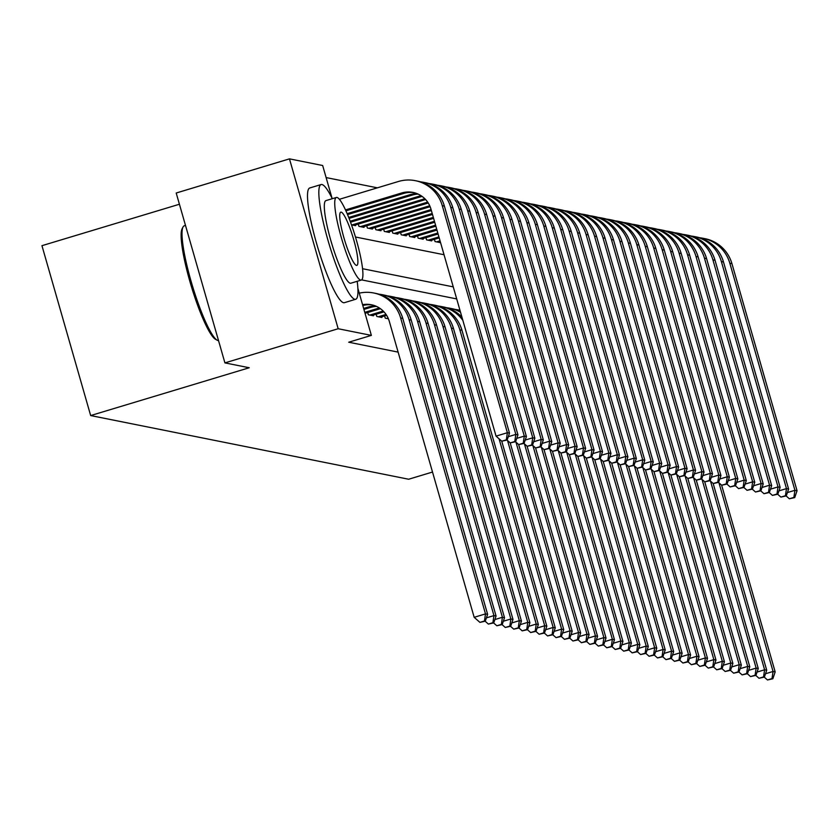 <?xml version="1.0" encoding="UTF-8"?>
<svg xmlns="http://www.w3.org/2000/svg" width="839" height="839" viewBox="0 0 839 839"><rect width="100%" height="100%" fill="white"/><g stroke="black" fill="none" stroke-linecap="round" stroke-linejoin="round"><path stroke-width="1.26" d="M179.42 204.244L41.95 245.68L90.664 415.557L408.666 479.237L432.515 472.042M90.664 415.557L249.225 367.755L224.915 362.888L176.2 193.012L289.465 158.865L322.658 165.514L332.003 198.109M377.372 187.831L326.119 177.574M384.619 315.915L385.269 318.159L388.405 318.789M376.166 314.226L376.805 316.471L381.881 317.488L381.682 316.806M367.702 312.528L368.352 314.772L373.428 315.789L373.229 315.107M351.489 224.852L355.547 225.66L355.358 224.978M358.295 224.097L358.935 226.341L364.011 227.359L363.811 226.666M366.748 225.785L367.388 228.03L372.464 229.047L372.275 228.365M375.211 227.484L375.851 229.729L380.927 230.746L380.728 230.054M383.664 229.173L384.304 231.417L389.38 232.434L389.191 231.753M392.117 230.872L392.767 233.116L397.843 234.133L397.644 233.441M400.581 232.56L401.22 234.805L406.296 235.822L406.097 235.14M409.033 234.249L409.684 236.504L414.76 237.51L414.56 236.829M417.497 235.948L418.137 238.192L423.213 239.209L423.013 238.528M425.95 237.636L426.6 239.891L431.666 240.898L431.477 240.216M434.413 239.335L435.053 241.58L440.129 242.597L439.93 241.915M357.875 288.333L371.373 335.39L348.72 342.218L398.126 352.118M456.71 298.925L361.63 279.89M224.915 362.888L338.169 328.741L289.465 158.865M371.373 335.39L338.169 328.741M453.249 286.875L362.542 268.711M355.463 236.997L444.03 254.731M362.563 304.683A23.964 23.576 101.3 0 1 389.317 321.41L474.171 617.315L485.498 613.896L400.643 317.991A35.951 35.364 -78.7 0 0 373.733 292.989A35.951 35.364 -78.7 0 0 359.26 293.157M362.805 305.532A23.964 23.576 101.3 0 1 372.432 304.977M484.449 621.017L479.918 622.381L485.288 621.185L484.449 621.017L485.498 613.896L487.616 614.316L402.762 318.411A35.951 35.364 -78.7 0 0 375.841 293.409L373.733 292.989M487.616 614.316L485.288 621.185M479.918 622.381L474.171 617.315M345.5 209.918L401.713 192.97A23.964 23.576 101.3 0 1 430.952 209.1L496.048 436.133L507.375 432.714L442.279 205.681A35.951 35.364 -78.7 0 0 415.357 180.679A35.951 35.364 -78.7 0 0 398.42 181.486L339.386 199.294M345.93 210.851L403.832 193.39A23.964 23.576 101.3 0 1 414.057 192.666M506.326 439.835L501.795 441.199L507.165 440.003L506.326 439.835L507.375 432.714L509.493 433.144L444.387 206.1A35.951 35.364 -78.7 0 0 417.465 181.098L415.357 180.679M509.493 433.144L507.165 440.003M501.795 441.199L496.048 436.133M217.175 340.214L215.445 339.25A58.478 9.313 -106.8 0 1 191.302 286.256A58.478 9.313 -106.8 0 1 182.126 228.753L183.038 226.991A59.915 9.544 73.2 0 0 192.446 285.91A59.915 9.544 73.2 0 0 217.175 340.214A59.915 9.544 73.2 0 0 218.035 340.55A59.915 9.544 73.2 0 0 218.518 340.582M185.492 225.429L184.286 225.796A59.915 9.544 73.2 0 0 183.038 226.991M332.296 198.696A59.915 9.544 73.2 0 0 321.945 184.517A59.915 9.544 73.2 0 0 321.106 184.549A59.915 9.544 73.2 0 0 328.542 242.23A59.915 9.544 73.2 0 0 354.855 299.303A59.915 9.544 73.2 0 0 355.694 299.271A59.915 9.544 73.2 0 0 357.194 281.296M321.106 184.549L309.78 187.957A59.915 9.544 73.2 0 0 317.215 245.649A59.915 9.544 73.2 0 0 343.529 302.711A59.915 9.544 73.2 0 0 344.368 302.69L355.694 299.271M361.273 280.069L350.849 283.215A43.135 6.869 -106.8 0 1 350.251 283.236A43.135 6.869 -106.8 0 1 331.3 242.135A43.135 6.869 -106.8 0 1 325.952 200.605L336.376 197.469A43.135 6.869 73.2 0 0 341.725 239A43.135 6.869 73.2 0 0 360.676 280.09A43.135 6.869 73.2 0 0 361.273 280.069A43.135 6.869 73.2 0 0 355.925 238.538A43.135 6.869 73.2 0 0 336.974 197.448A43.135 6.869 73.2 0 0 336.376 197.469M356.46 265.397A27.802 4.426 73.2 0 0 356.848 265.386A27.802 4.426 73.2 0 0 353.397 238.622A27.802 4.426 73.2 0 0 341.19 212.141A27.802 4.426 73.2 0 0 340.802 212.152A27.802 4.426 73.2 0 0 344.242 238.916A27.802 4.426 73.2 0 0 356.46 265.397M363.927 309.423L370.66 307.399A23.964 23.576 101.3 0 1 376.533 306.413M363.644 308.448L368.541 306.969A23.964 23.576 101.3 0 1 375.526 305.983M492.902 622.706L488.371 624.08L493.752 622.884L492.902 622.706L493.951 615.595L409.107 319.69A35.951 35.364 -78.7 0 0 382.185 294.678A35.951 35.364 -78.7 0 0 378.987 294.195M486.41 617.861L493.951 615.595L496.069 616.015L411.225 320.11A35.951 35.364 -78.7 0 0 384.304 295.108L382.185 294.678M496.069 616.015L493.752 622.884M488.371 624.08L485.152 621.227M365.038 313.335L379.113 309.088A23.964 23.576 101.3 0 1 380.476 308.721M364.766 312.36L377.005 308.668A23.964 23.576 101.3 0 1 379.511 308.06M501.365 624.405L496.835 625.768L502.204 624.573L501.365 624.405L502.414 617.284L417.56 321.379A35.951 35.364 -78.7 0 0 390.638 296.377A35.951 35.364 -78.7 0 0 387.44 295.884M494.874 619.56L502.414 617.284L504.522 617.703L419.678 321.798A35.951 35.364 -78.7 0 0 392.757 296.796L390.638 296.377M504.522 617.703L502.204 624.573M496.835 625.768L493.605 622.926M371.95 315.495L383.989 311.867M369.831 315.076L383.203 311.038M509.818 626.093L505.288 627.467L510.668 626.272L509.818 626.093L510.867 618.983L426.023 323.078A35.951 35.364 -78.7 0 0 399.102 298.065A35.951 35.364 -78.7 0 0 395.903 297.583M503.327 621.248L510.867 618.983L512.986 619.402L428.131 323.497A35.951 35.364 -78.7 0 0 401.21 298.495L399.102 298.065M512.986 619.402L510.668 626.272M505.288 627.467L502.068 624.615M380.403 317.194L386.611 315.317M378.284 316.764L386.034 314.436M518.271 627.792L513.741 629.156L519.121 627.96L518.271 627.792L519.331 620.671L434.476 324.766A35.951 35.364 -78.7 0 0 407.555 299.764A35.951 35.364 -78.7 0 0 404.356 299.271M511.79 622.947L519.331 620.671L521.438 621.091L436.595 325.186A35.951 35.364 -78.7 0 0 409.673 300.184L407.555 299.764M521.438 621.091L519.121 627.96M513.741 629.156L510.521 626.314M347.157 213.662L410.166 194.658A23.964 23.576 101.3 0 1 417.151 193.673M347.556 214.595L412.285 195.088A23.964 23.576 101.3 0 1 418.158 194.103M514.779 441.534L510.248 442.898L515.628 441.702L514.779 441.534L515.838 434.413L450.732 207.38A35.951 35.364 -78.7 0 0 423.81 182.367A35.951 35.364 -78.7 0 0 420.612 181.885M508.298 436.689L515.838 434.413L517.946 434.833L452.85 207.799A35.951 35.364 -78.7 0 0 425.929 182.797L423.81 182.367M517.946 434.833L515.628 441.702M510.248 442.898L507.029 440.045M348.709 217.437L418.63 196.357A23.964 23.576 101.3 0 1 421.136 195.749M349.087 218.381L420.748 196.777A23.964 23.576 101.3 0 1 422.101 196.41M523.242 443.223L518.712 444.586L524.081 443.391L523.242 443.223L524.291 436.102L459.185 209.068A35.951 35.364 -78.7 0 0 432.274 184.066A35.951 35.364 -78.7 0 0 429.065 183.573M516.751 438.378L524.291 436.102L526.41 436.532L461.303 209.488A35.951 35.364 -78.7 0 0 434.382 184.486L432.274 184.066M526.41 436.532L524.081 443.391M518.712 444.586L515.482 441.744M350.178 221.234L424.828 198.728M350.534 222.188L425.614 199.556M531.695 444.922L527.165 446.285L532.545 445.089L531.695 444.922L532.744 437.801L467.648 210.757A35.951 35.364 -78.7 0 0 440.727 185.755A35.951 35.364 -78.7 0 0 437.528 185.272M525.204 440.076L532.744 437.801L534.863 438.22L469.767 211.187A35.951 35.364 -78.7 0 0 442.845 186.185L440.727 185.755M534.863 438.22L532.545 445.089M527.165 446.285L523.945 443.432M351.961 224.946L427.659 202.115M354.068 225.366L428.236 203.007M540.159 446.61L535.628 447.974L540.998 446.778L540.159 446.61L541.207 439.489L476.101 212.456A35.951 35.364 -78.7 0 0 449.18 187.454A35.951 35.364 -78.7 0 0 445.981 186.961M533.667 441.765L541.207 439.489L543.326 439.919L478.22 212.875A35.951 35.364 -78.7 0 0 451.298 187.873L449.18 187.454M543.326 439.919L540.998 446.778M535.628 447.974L532.398 445.131M386.748 318.463L388.09 318.054M526.735 629.481L522.204 630.855L527.584 629.659L526.735 629.481L527.783 622.36L442.94 326.465A35.951 35.364 -78.7 0 0 416.018 301.453A35.951 35.364 -78.7 0 0 412.819 300.97M520.243 624.636L527.783 622.36L529.902 622.79L445.048 326.885A35.951 35.364 -78.7 0 0 418.126 301.883L416.018 301.453M529.902 622.79L527.584 629.659M522.204 630.855L518.974 628.002M360.413 226.635L429.715 205.744M362.532 227.054L430.113 206.688M548.612 448.309L544.081 449.673L549.461 448.477L548.612 448.309L549.66 441.188L484.564 214.144A35.951 35.364 -78.7 0 0 457.643 189.142A35.951 35.364 -78.7 0 0 454.444 188.66M542.12 443.453L549.66 441.188L551.779 441.608L486.672 214.574A35.951 35.364 -78.7 0 0 459.762 189.572L457.643 189.142M551.779 441.608L549.461 448.477M544.081 449.673L540.861 446.82M535.188 631.18L530.657 632.543L536.037 631.348L535.188 631.18L536.247 624.059L451.392 328.154A35.951 35.364 -78.7 0 0 424.471 303.152A35.951 35.364 -78.7 0 0 421.272 302.659M528.706 626.334L536.247 624.059L538.355 624.478L453.511 328.573A35.951 35.364 -78.7 0 0 426.59 303.571L424.471 303.152M538.355 624.478L536.037 631.348M530.657 632.543L527.437 629.701M368.877 228.323L431.089 209.572M370.985 228.753L431.361 210.547M557.075 449.998L552.544 451.361L557.914 450.165L557.075 449.998L558.124 442.877L493.017 215.843A35.951 35.364 -78.7 0 0 466.096 190.841A35.951 35.364 -78.7 0 0 462.897 190.348M550.583 445.152L558.124 442.877L560.232 443.307L495.136 216.263A35.951 35.364 -78.7 0 0 468.214 191.261L466.096 190.841M560.232 443.307L557.914 450.165M552.544 451.361L549.314 448.519M543.651 632.868L539.12 634.242L544.49 633.036L543.651 632.868L544.7 625.747L459.856 329.842A35.951 35.364 -78.7 0 0 432.934 304.84A35.951 35.364 -78.7 0 0 429.725 304.358M537.159 628.023L544.7 625.747L546.818 626.177L461.964 330.272A35.951 35.364 -78.7 0 0 435.042 305.27L432.934 304.84M546.818 626.177L544.49 633.036M539.12 634.242L535.89 631.389M377.33 230.022L432.2 213.484M379.448 230.442L432.484 214.459M565.528 451.697L560.997 453.06L566.377 451.864L565.528 451.697L566.577 444.576L501.481 217.532A35.951 35.364 -78.7 0 0 474.559 192.53A35.951 35.364 -78.7 0 0 471.361 192.047M559.036 446.841L566.577 444.576L568.695 444.995L503.589 217.962A35.951 35.364 -78.7 0 0 476.667 192.949L474.559 192.53M568.695 444.995L566.377 451.864M560.997 453.06L557.778 450.207M552.104 634.567L547.573 635.931L552.953 634.735L552.104 634.567L553.163 627.446L499.058 438.797M545.623 629.722L553.163 627.446L555.271 627.866L501.732 441.146M461.922 317.111A35.951 35.364 -78.7 0 0 443.506 306.959L441.387 306.539A35.951 35.364 -78.7 0 0 438.189 306.046M462.845 320.33A35.951 35.364 -78.7 0 0 441.387 306.539M555.271 627.866L552.953 634.735M547.573 635.931L544.354 633.088M385.793 231.711L433.323 217.385M387.901 232.141L433.606 218.36M573.981 453.385L569.45 454.748L574.83 453.553L573.981 453.385L575.04 446.264L509.934 219.231A35.951 35.364 -78.7 0 0 483.012 194.228A35.951 35.364 -78.7 0 0 479.814 193.736M567.5 448.54L575.04 446.264L577.148 446.694L512.052 219.65A35.951 35.364 -78.7 0 0 485.131 194.648L483.012 194.228M577.148 446.694L574.83 453.553M569.45 454.748L566.231 451.906M560.567 636.256L556.037 637.63L561.406 636.423L560.567 636.256L561.616 629.135L507.522 440.485M554.076 631.41L561.616 629.135L563.735 629.565L510.185 442.845M460.296 311.458A35.951 35.364 -78.7 0 0 451.959 308.658L449.851 308.228A35.951 35.364 -78.7 0 0 446.642 307.745M460.538 312.286A35.951 35.364 -78.7 0 0 449.851 308.228M563.735 629.565L561.406 636.423M556.037 637.63L552.807 634.777M569.02 637.955L564.49 639.318L569.87 638.122L569.02 637.955L570.069 630.834L515.975 442.184M562.529 633.109L570.069 630.834L572.188 631.253L518.649 444.534M459.971 310.294A35.951 35.364 -78.7 0 0 458.304 309.927A35.951 35.364 -78.7 0 0 455.105 309.434M572.188 631.253L569.87 638.122M564.49 639.318L561.27 636.476M577.484 639.643L572.953 641.006L578.323 639.811L577.484 639.643L578.532 632.522L524.438 443.873M570.992 634.798L578.532 632.522L580.651 632.952L527.102 446.233M580.651 632.952L578.323 639.811M572.953 641.006L569.723 638.164M585.937 641.342L581.406 642.705L586.786 641.51L585.937 641.342L586.985 634.221L532.891 445.561M579.445 636.497L586.985 634.221L589.104 634.641L535.565 447.921M589.104 634.641L586.786 641.51M581.406 642.705L578.186 639.863M594.39 643.031L589.859 644.394L595.239 643.198L594.39 643.031L595.449 635.91L541.354 447.26M587.908 638.185L595.449 635.91L597.557 636.34L544.018 449.62M597.557 636.34L595.239 643.198M589.859 644.394L586.639 641.552M602.853 644.73L598.322 646.093L603.702 644.897L602.853 644.73L603.902 637.609L549.807 448.949M596.361 639.884L603.902 637.609L606.02 638.028L552.481 451.309M606.02 638.028L603.702 644.897M598.322 646.093L595.103 643.24M611.306 646.418L606.775 647.781L612.155 646.586L611.306 646.418L612.365 639.297L558.271 450.648M604.825 641.573L612.365 639.297L614.473 639.727L560.934 453.008M614.473 639.727L612.155 646.586M606.775 647.781L603.556 644.939M619.769 648.117L615.239 649.48L620.608 648.285L619.769 648.117L620.818 640.996L566.724 452.336M613.278 643.272L620.818 640.996L622.937 641.416L569.398 454.696M622.937 641.416L620.608 648.285M615.239 649.48L612.009 646.628M628.222 649.806L623.692 651.169L629.072 649.973L628.222 649.806L629.281 642.684L575.187 454.035M621.741 644.96L629.281 642.684L631.389 643.114L577.851 456.395M631.389 643.114L629.072 649.973M623.692 651.169L620.472 648.327M636.686 651.504L632.155 652.868L637.525 651.672L636.686 651.504L637.734 644.383L583.64 455.724M630.194 646.649L637.734 644.383L639.853 644.803L586.304 458.084M639.853 644.803L637.525 651.672M632.155 652.868L628.925 650.015M645.139 653.193L640.608 654.556L645.988 653.361L645.139 653.193L646.187 646.072L592.093 457.423M638.647 648.348L646.187 646.072L648.306 646.502L594.767 459.772M648.306 646.502L645.988 653.361M640.608 654.556L637.388 651.714M653.602 654.892L649.071 656.255L654.441 655.06L653.602 654.892L654.651 647.771L600.556 459.111M647.11 650.036L654.651 647.771L656.769 648.19L603.22 461.471M656.769 648.19L654.441 655.06M649.071 656.255L645.841 653.403M394.246 233.41L434.445 221.286M396.365 233.829L434.728 222.262M582.444 455.084L577.914 456.447L583.283 455.252L582.444 455.084L583.493 447.963L518.397 220.919A35.951 35.364 -78.7 0 0 491.476 195.917A35.951 35.364 -78.7 0 0 488.267 195.435M575.953 450.228L583.493 447.963L585.612 448.383L520.505 221.349A35.951 35.364 -78.7 0 0 493.584 196.336L491.476 195.917M585.612 448.383L583.283 455.252M577.914 456.447L574.684 453.595M402.699 235.098L435.567 225.198M404.818 235.528L435.85 226.173M590.897 456.773L586.367 458.136L591.747 456.94L590.897 456.773L591.956 449.652L526.85 222.618A35.951 35.364 -78.7 0 0 499.929 197.616A35.951 35.364 -78.7 0 0 496.73 197.123M584.416 451.927L591.956 449.652L594.064 450.071L528.969 223.038A35.951 35.364 -78.7 0 0 502.047 198.035L499.929 197.616M594.064 450.071L591.747 456.94M586.367 458.136L583.147 455.294M411.162 236.797L436.689 229.099M413.27 237.217L436.962 230.075M599.361 458.461L594.83 459.835L600.2 458.639L599.361 458.461L600.409 451.351L535.313 224.307A35.951 35.364 -78.7 0 0 508.392 199.304A35.951 35.364 -78.7 0 0 505.183 198.822M592.869 453.616L600.409 451.351L602.528 451.77L537.421 224.737A35.951 35.364 -78.7 0 0 510.5 199.724L508.392 199.304M602.528 451.77L600.2 458.639M594.83 459.835L591.6 456.982M419.615 238.486L437.801 233.011M421.734 238.916L438.084 233.987M607.814 460.16L603.283 461.523L608.663 460.328L607.814 460.16L608.873 453.039L543.766 226.006A35.951 35.364 -78.7 0 0 516.845 201.003A35.951 35.364 -78.7 0 0 513.646 200.511M601.322 455.315L608.873 453.039L610.981 453.459L545.885 226.425A35.951 35.364 -78.7 0 0 518.963 201.423L516.845 201.003M610.981 453.459L608.663 460.328M603.283 461.523L600.063 458.681M428.079 240.185L438.923 236.913M430.187 240.604L439.206 237.888M616.277 461.849L611.746 463.222L617.116 462.027L616.277 461.849L617.326 454.738L552.219 227.694A35.951 35.364 -78.7 0 0 525.308 202.692A35.951 35.364 -78.7 0 0 522.099 202.209M609.785 457.003L617.326 454.738L619.444 455.158L554.338 228.124A35.951 35.364 -78.7 0 0 527.416 203.111L525.308 202.692M619.444 455.158L617.116 462.027M611.746 463.222L608.516 460.37M436.532 241.873L440.045 240.814M438.65 242.303L440.328 241.789M624.73 463.548L620.199 464.911L625.579 463.715L624.73 463.548L625.779 456.426L560.683 229.393A35.951 35.364 -78.7 0 0 533.761 204.38A35.951 35.364 -78.7 0 0 530.563 203.898M618.238 458.702L625.779 456.426L627.897 456.846L562.791 229.813A35.951 35.364 -78.7 0 0 535.88 204.81L533.761 204.38M627.897 456.846L625.579 463.715M620.199 464.911L616.98 462.069M633.193 465.236L628.663 466.61L634.032 465.414L633.193 465.236L634.242 458.115L569.136 231.082A35.951 35.364 -78.7 0 0 542.214 206.079A35.951 35.364 -78.7 0 0 539.016 205.586M626.702 460.391L634.242 458.115L636.35 458.545L571.254 231.512A35.951 35.364 -78.7 0 0 544.333 206.499L542.214 206.079M636.35 458.545L634.032 465.414M628.663 466.61L625.433 463.757M641.646 466.935L637.116 468.298L642.496 467.103L641.646 466.935L642.695 459.814L577.599 232.781A35.951 35.364 -78.7 0 0 550.678 207.768A35.951 35.364 -78.7 0 0 547.479 207.285M635.154 462.09L642.695 459.814L644.813 460.233L579.707 233.2A35.951 35.364 -78.7 0 0 552.786 208.198L550.678 207.768M644.813 460.233L642.496 467.103M637.116 468.298L633.896 465.456M650.099 468.623L645.569 469.997L650.949 468.791L650.099 468.623L651.158 461.502L586.052 234.469A35.951 35.364 -78.7 0 0 559.131 209.467A35.951 35.364 -78.7 0 0 555.932 208.974M643.618 463.778L651.158 461.502L653.266 461.932L588.17 234.899A35.951 35.364 -78.7 0 0 561.249 209.886L559.131 209.467M653.266 461.932L650.949 468.791M645.569 469.997L642.349 467.145M658.563 470.322L654.032 471.686L659.412 470.49L658.563 470.322L659.611 463.201L594.515 236.168A35.951 35.364 -78.7 0 0 567.594 211.155A35.951 35.364 -78.7 0 0 564.395 210.673M652.071 465.477L659.611 463.201L661.73 463.621L596.623 236.588A35.951 35.364 -78.7 0 0 569.702 211.585L567.594 211.155M661.73 463.621L659.412 470.49M654.032 471.686L650.802 468.844M667.015 472.011L662.485 473.385L667.865 472.179L667.015 472.011L668.075 464.89L602.968 237.857A35.951 35.364 -78.7 0 0 576.047 212.854A35.951 35.364 -78.7 0 0 572.848 212.361M660.534 467.166L668.075 464.89L670.183 465.32L605.087 238.276A35.951 35.364 -78.7 0 0 578.165 213.274L576.047 212.854M670.183 465.32L667.865 472.179M662.485 473.385L659.265 470.532M675.479 473.71L670.948 475.073L676.318 473.878L675.479 473.71L676.528 466.589L611.432 239.555A35.951 35.364 -78.7 0 0 584.51 214.543A35.951 35.364 -78.7 0 0 581.301 214.06M668.987 468.865L676.528 466.589L678.646 467.008L613.54 239.975A35.951 35.364 -78.7 0 0 586.618 214.973L584.51 214.543M678.646 467.008L676.318 473.878M670.948 475.073L667.718 472.231M662.055 656.58L657.524 657.944L662.904 656.748L662.055 656.58L663.104 649.459L609.009 460.81M655.563 651.735L663.104 649.459L665.222 649.889L611.683 463.159M665.222 649.889L662.904 656.748M657.524 657.944L654.305 655.102M670.518 658.279L665.988 659.643L671.357 658.447L670.518 658.279L671.567 651.158L617.473 462.499M664.027 653.424L671.567 651.158L673.675 651.578L620.136 464.858M673.675 651.578L671.357 658.447M665.988 659.643L662.758 656.79M678.971 659.968L674.441 661.331L679.821 660.136L678.971 659.968L680.02 652.847L625.925 464.198M672.479 655.123L680.02 652.847L682.138 653.266L628.6 466.547M682.138 653.266L679.821 660.136M674.441 661.331L671.221 658.489M687.424 661.656L682.894 663.03L688.274 661.835L687.424 661.656L688.483 654.546L634.389 465.886M680.943 656.811L688.483 654.546L690.591 654.965L637.053 468.246M690.591 654.965L688.274 661.835M682.894 663.03L679.674 660.178M683.932 475.398L679.401 476.762L684.781 475.566L683.932 475.398L684.991 468.277L619.885 241.244A35.951 35.364 -78.7 0 0 592.963 216.242A35.951 35.364 -78.7 0 0 589.765 215.749M677.451 470.553L684.991 468.277L687.099 468.707L622.003 241.663A35.951 35.364 -78.7 0 0 595.082 216.661L592.963 216.242M687.099 468.707L684.781 475.566M679.401 476.762L676.182 473.92M692.395 477.097L687.865 478.461L693.234 477.265L692.395 477.097L693.444 469.976L628.338 242.943A35.951 35.364 -78.7 0 0 601.427 217.93A35.951 35.364 -78.7 0 0 598.217 217.448M685.903 472.252L693.444 469.976L695.562 470.396L630.456 243.362A35.951 35.364 -78.7 0 0 603.535 218.36L601.427 217.93M695.562 470.396L693.234 477.265M687.865 478.461L684.634 475.619M700.848 478.786L696.318 480.149L701.698 478.954L700.848 478.786L701.897 471.665L636.801 244.631A35.951 35.364 -78.7 0 0 609.88 219.629A35.951 35.364 -78.7 0 0 606.681 219.136M694.356 473.941L701.897 471.665L704.015 472.095L638.919 245.051A35.951 35.364 -78.7 0 0 611.998 220.049L609.88 219.629M704.015 472.095L701.698 478.954M696.318 480.149L693.098 477.307M709.312 480.485L704.781 481.848L710.151 480.653L709.312 480.485L710.36 473.364L645.254 246.33A35.951 35.364 -78.7 0 0 618.333 221.318A35.951 35.364 -78.7 0 0 615.134 220.835M702.82 475.64L710.36 473.364L712.479 473.783L647.372 246.75A35.951 35.364 -78.7 0 0 620.451 221.748L618.333 221.318M712.479 473.783L710.151 480.653M704.781 481.848L701.551 478.996M695.888 663.355L691.357 664.719L696.737 663.523L695.888 663.355L696.936 656.234L642.842 467.585M689.396 658.51L696.936 656.234L699.055 656.654L645.516 469.934M699.055 656.654L696.737 663.523M691.357 664.719L688.127 661.877M717.764 482.173L713.234 483.537L718.614 482.341L717.764 482.173L718.813 475.052L653.717 248.019A35.951 35.364 -78.7 0 0 626.796 223.017A35.951 35.364 -78.7 0 0 623.597 222.524M711.273 477.328L718.813 475.052L720.932 475.482L655.825 248.438A35.951 35.364 -78.7 0 0 628.914 223.436L626.796 223.017M720.932 475.482L718.614 482.341M713.234 483.537L710.014 480.695M704.341 665.044L699.81 666.418L705.19 665.222L704.341 665.044L705.4 657.933L651.305 469.274M697.859 660.199L705.4 657.933L707.508 658.353L653.969 471.633M707.508 658.353L705.19 665.222M699.81 666.418L696.59 663.565M726.217 483.872L721.687 485.236L727.067 484.04L726.217 483.872L727.277 476.751L662.17 249.707A35.951 35.364 -78.7 0 0 635.249 224.705A35.951 35.364 -78.7 0 0 632.05 224.223M719.736 479.027L727.277 476.751L729.385 477.171L664.289 250.137A35.951 35.364 -78.7 0 0 637.367 225.135L635.249 224.705M729.385 477.171L727.067 484.04M721.687 485.236L718.467 482.383M712.804 666.743L708.273 668.106L713.643 666.911L712.804 666.743L713.853 659.622L659.758 470.973M706.312 661.898L713.853 659.622L715.971 660.041L662.422 473.322M715.971 660.041L713.643 666.911M708.273 668.106L705.043 665.264M734.681 485.561L730.15 486.924L735.53 485.729L734.681 485.561L735.73 478.44L670.634 251.406A35.951 35.364 -78.7 0 0 643.712 226.404A35.951 35.364 -78.7 0 0 640.514 225.911M728.189 480.716L735.73 478.44L737.848 478.87L672.742 251.826A35.951 35.364 -78.7 0 0 645.82 226.824L643.712 226.404M737.848 478.87L735.53 485.729M730.15 486.924L726.931 484.082M721.257 668.431L716.726 669.805L722.106 668.61L721.257 668.431L722.316 661.31L668.211 472.661M714.765 663.586L722.316 661.31L724.424 661.74L670.885 475.021M724.424 661.74L722.106 668.61M716.726 669.805L713.507 666.953M743.134 487.26L738.603 488.623L743.983 487.428L743.134 487.26L744.193 480.139L679.087 253.095A35.951 35.364 -78.7 0 0 652.165 228.093A35.951 35.364 -78.7 0 0 648.966 227.61M736.652 482.404L744.193 480.139L746.301 480.558L681.205 253.525A35.951 35.364 -78.7 0 0 654.284 228.523L652.165 228.093M746.301 480.558L743.983 487.428M738.603 488.623L735.384 485.771M729.72 670.13L725.19 671.494L730.559 670.298L729.72 670.13L730.769 663.009L676.674 474.36M723.228 665.285L730.769 663.009L732.887 663.429L679.338 476.709M732.887 663.429L730.559 670.298M725.19 671.494L721.96 668.652M751.597 488.948L747.067 490.312L752.436 489.116L751.597 488.948L752.646 481.827L687.55 254.794A35.951 35.364 -78.7 0 0 660.629 229.792A35.951 35.364 -78.7 0 0 657.419 229.299M745.105 484.103L752.646 481.827L754.764 482.257L689.658 255.213A35.951 35.364 -78.7 0 0 662.737 230.211L660.629 229.792M754.764 482.257L752.436 489.116M747.067 490.312L743.836 487.469M738.173 671.819L733.643 673.193L739.023 671.987L738.173 671.819L739.222 664.698L685.127 476.049M731.681 666.974L739.222 664.698L741.34 665.128L687.802 478.408M741.34 665.128L739.023 671.987M733.643 673.193L730.423 670.34M760.05 490.647L755.519 492.011L760.9 490.815L760.05 490.647L761.109 483.526L696.003 256.482A35.951 35.364 -78.7 0 0 669.082 231.48A35.951 35.364 -78.7 0 0 665.883 230.998M753.569 485.791L761.109 483.526L763.217 483.946L698.121 256.912A35.951 35.364 -78.7 0 0 671.2 231.9L669.082 231.48M763.217 483.946L760.9 490.815M755.519 492.011L752.3 489.158M746.637 673.518L742.106 674.881L747.476 673.686L746.637 673.518L747.685 666.397L693.591 477.748M740.145 668.673L747.685 666.397L749.793 666.816L696.255 480.097M749.793 666.816L747.476 673.686M742.106 674.881L738.876 672.039M768.514 492.336L763.983 493.699L769.353 492.503L768.514 492.336L769.562 485.215L704.456 258.181A35.951 35.364 -78.7 0 0 677.545 233.179A35.951 35.364 -78.7 0 0 674.336 232.686M762.022 487.49L769.562 485.215L771.681 485.634L706.574 258.601A35.951 35.364 -78.7 0 0 679.653 233.599L677.545 233.179M771.681 485.634L769.353 492.503M763.983 493.699L760.753 490.857M755.09 675.206L750.559 676.58L755.939 675.374L755.09 675.206L756.138 668.085L702.044 479.436M748.598 670.361L756.138 668.085L758.257 668.515L704.718 481.796M758.257 668.515L755.939 675.374M750.559 676.58L747.339 673.727M776.966 494.035L772.436 495.398L777.816 494.202L776.966 494.035L778.015 486.914L712.919 259.87A35.951 35.364 -78.7 0 0 685.998 234.868A35.951 35.364 -78.7 0 0 682.799 234.385M770.475 489.179L778.015 486.914L780.134 487.333L715.038 260.3A35.951 35.364 -78.7 0 0 688.116 235.287L685.998 234.868M780.134 487.333L777.816 494.202M772.436 495.398L769.216 492.545M763.542 676.905L759.012 678.269L764.392 677.073L763.542 676.905L764.602 669.784L710.507 481.135M757.061 672.06L764.602 669.784L766.71 670.204L713.171 483.484M766.71 670.204L764.392 677.073M759.012 678.269L755.792 675.426M785.43 495.723L780.899 497.087L786.269 495.891L785.43 495.723L786.479 488.602L721.372 261.569A35.951 35.364 -78.7 0 0 694.451 236.567A35.951 35.364 -78.7 0 0 691.252 236.074M778.938 490.878L786.479 488.602L788.597 489.022L723.491 261.988A35.951 35.364 -78.7 0 0 696.569 236.986L694.451 236.567M788.597 489.022L786.269 495.891M780.899 497.087L777.669 494.244M772.006 678.594L767.475 679.957L772.855 678.761L772.006 678.594L773.055 671.473L718.96 482.824M765.514 673.748L773.055 671.473L775.173 671.903L721.634 485.183M775.173 671.903L772.855 678.761M767.475 679.957L764.245 677.115M793.883 497.412L789.352 498.786L794.732 497.59L793.883 497.412L794.932 490.301L729.836 263.257A35.951 35.364 -78.7 0 0 702.914 238.255A35.951 35.364 -78.7 0 0 699.716 237.773M787.391 492.566L794.932 490.301L797.05 490.721L731.944 263.687A35.951 35.364 -78.7 0 0 705.033 238.675L702.914 238.255M797.05 490.721L794.732 497.59M789.352 498.786L786.133 495.933M400.643 317.991L402.762 318.411M401.713 192.97L403.832 193.39M442.279 205.681L444.387 206.1M368.541 306.969L370.66 307.399M409.107 319.69L411.225 320.11M377.005 308.668L379.113 309.088M417.56 321.379L419.678 321.798M426.023 323.078L428.131 323.497M434.476 324.766L436.595 325.186M410.166 194.658L412.285 195.088M450.732 207.38L452.85 207.799M418.63 196.357L420.748 196.777M459.185 209.068L461.303 209.488M467.648 210.757L469.767 211.187M476.101 212.456L478.22 212.875M442.94 326.465L445.048 326.885M484.564 214.144L486.672 214.574M451.392 328.154L453.511 328.573M493.017 215.843L495.136 216.263M459.856 329.842L461.964 330.272M501.481 217.532L503.589 217.962M509.934 219.231L512.052 219.65M518.397 220.919L520.505 221.349M526.85 222.618L528.969 223.038M535.313 224.307L537.421 224.737M543.766 226.006L545.885 226.425M552.219 227.694L554.338 228.124M560.683 229.393L562.791 229.813M569.136 231.082L571.254 231.512M577.599 232.781L579.707 233.2M586.052 234.469L588.17 234.899M594.515 236.168L596.623 236.588M602.968 237.857L605.087 238.276M611.432 239.555L613.54 239.975M619.885 241.244L622.003 241.663M628.338 242.943L630.456 243.362M636.801 244.631L638.919 245.051M645.254 246.33L647.372 246.75M653.717 248.019L655.825 248.438M662.17 249.707L664.289 250.137M670.634 251.406L672.742 251.826M679.087 253.095L681.205 253.525M687.55 254.794L689.658 255.213M696.003 256.482L698.121 256.912M704.456 258.181L706.574 258.601M712.919 259.87L715.038 260.3M721.372 261.569L723.491 261.988M729.836 263.257L731.944 263.687M458.304 309.927L459.95 310.252"/></g></svg>
